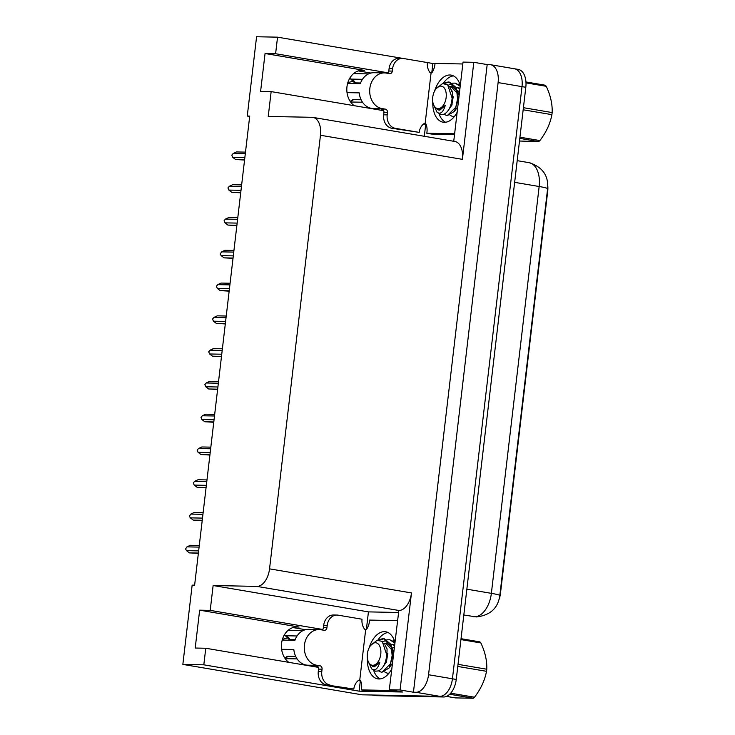 <?xml version="1.0" encoding="UTF-8"?>
<svg xmlns="http://www.w3.org/2000/svg" width="735" height="735" viewBox="0 0 735 735"><rect width="100%" height="100%" fill="white"/><g stroke="black" fill="none" stroke-linecap="round" stroke-linejoin="round"><path stroke-width="1.1" d="M445.548 122.258A23.887 13.974 99.6 0 1 439.098 113.907A23.887 13.974 -80.4 0 0 445.548 122.258M443.242 83.468A23.887 13.974 99.6 0 1 453.421 75.87A23.887 13.974 -80.4 0 0 443.242 83.468L448.157 81.98L449.838 82.201L456.343 87.75L458.309 99.087L454.506 111.334L447.312 115.615L446.531 115.487L447.303 115.551L455.773 107.282L457.556 98.959L456.711 90.58L449.085 82.072M380.16 678.919A23.887 13.974 99.6 0 1 373.711 670.559A23.887 13.974 -80.4 0 0 380.16 678.919M377.854 640.13A23.887 13.974 99.6 0 1 388.025 632.523A23.887 13.974 -80.4 0 0 377.854 640.13L382.76 638.632L384.442 638.853L390.946 644.402L392.922 655.739L389.109 667.986L381.924 672.277L381.143 672.139L381.915 672.213L390.386 663.935L392.159 655.611L391.314 647.232L383.688 638.724M288.763 662.336A19.11 15.444 -88.9 0 1 282.056 640.699A19.11 15.444 -88.9 0 1 297.234 626.872A19.11 15.444 -88.9 0 1 299.09 627.047L199.654 610.179L210.21 610.381L213.132 585.529L256.901 586.392A17.916 10.483 -80.4 0 0 269.543 568.844L320.469 135.258A17.916 10.483 -80.4 0 0 312.917 117.389A17.916 10.483 -80.4 0 0 312.007 117.306L268.238 116.442L271.151 91.599L383.716 110.691M513.526 68.677A17.916 10.483 99.6 0 1 514.436 68.759A17.916 10.483 99.6 0 1 521.997 86.638L452.429 678.791A17.916 10.483 99.6 0 1 439.787 696.339L362.033 694.814L182.85 664.403L203.815 664.817L359.121 691.166L360.334 680.876M424.306 136.287L425.721 124.224M431.757 72.857L432.86 63.513L435.001 63.559M366.37 629.509L368.437 611.887L398.388 612.476M256.901 586.392L398.839 610.473L389.311 689.752L402.679 692.021L359.121 691.166M320.469 135.258L462.407 159.348L473.809 62.31L463.041 62.098L453.743 141.285M462.407 159.348A17.916 10.483 -80.4 0 0 454.855 141.469L312.917 117.389M398.839 610.473A17.916 10.483 -80.4 0 0 411.471 592.934L400.079 689.963L413.447 692.232L487.186 64.579L489.648 64.625A17.916 10.483 99.6 0 1 490.557 64.708A17.916 10.483 99.6 0 1 498.109 82.586L428.551 674.739A17.916 10.483 99.6 0 1 415.909 692.287L413.447 692.232M389.311 689.752L400.079 689.963M388.043 72.811L275.607 53.728L277.545 37.163L256.579 36.75L247.263 116.038L249.689 116.442M277.545 37.163L402.927 58.432M419.216 132.383L395.338 128.331A11.944 9.647 -88.9 0 1 387.18 114.88L387.455 112.51L383.936 112.446L383.661 114.807A11.944 9.647 -88.9 0 0 391.829 128.267L419.216 132.383A11.944 9.647 -88.9 0 1 424.15 123.563L425.106 123.728L431.087 72.838L430.131 72.682A11.944 9.647 -88.9 0 1 427.421 62.567L432.86 63.513M473.809 62.31L487.186 64.579M358.276 70.9L370.918 73.05M292.888 627.561L305.53 629.702M247.263 116.038L249.725 116.084L194.619 585.17L192.157 585.124L182.85 664.403M213.132 585.529L368.437 611.887M203.815 664.817L205.763 648.252L318.329 667.352M322.656 629.463L210.21 610.381M354.151 105.675A19.11 15.444 91.1 0 1 347.453 84.047A19.11 15.444 91.1 0 1 362.631 70.22A19.11 15.444 91.1 0 1 364.477 70.395L265.05 53.517L260.603 91.388L271.151 91.599M265.05 53.517L275.607 53.728M199.654 610.179L195.207 648.04L205.763 648.252M547.786 185.872A16.124 9.436 99.6 0 1 547.704 191.265L500.471 593.375A16.124 9.436 99.6 0 1 499.083 599.319M317.235 666.011A19.11 15.444 -88.9 0 1 315.306 666.838M380.702 110.186A19.11 15.444 91.1 0 0 382.632 109.359M490.557 64.708L514.436 68.759A17.916 10.483 99.6 0 1 521.997 86.638L452.429 678.791A17.916 10.483 99.6 0 1 439.787 696.339L372.59 695.016A17.916 10.483 99.6 0 1 371.68 694.933M514.436 68.759L518.258 69.412A17.916 10.483 99.6 0 1 525.81 87.281L456.251 679.443A17.916 10.483 99.6 0 1 443.609 696.982L376.412 695.668A17.916 10.483 99.6 0 1 375.493 695.576L372.13 695.007M244.562 160.028L235.604 159.523L244.608 159.697M244.856 157.538L232.719 157.299L235.604 159.523M232.719 157.299L231.801 155.14L233.16 153.514L245.306 153.753M233.16 153.514L236.495 151.952L245.49 152.127M240.712 192.809L231.755 192.304L240.749 192.478M241.006 190.319L228.87 190.08L231.755 192.304M228.87 190.08L227.951 187.921L229.311 186.295L241.447 186.534M229.311 186.295L232.646 184.733L241.64 184.908M236.863 225.59L227.905 225.085L236.9 225.259M237.157 223.1L225.02 222.861L227.905 225.085M225.02 222.861L224.101 220.702L225.461 219.076L237.598 219.315M225.461 219.076L228.796 217.505L237.791 217.689M233.013 258.362L224.056 257.856L233.05 258.04M233.307 255.881L221.171 255.642L224.056 257.856M221.171 255.642L220.188 253.97L221.612 251.857L233.748 252.096M221.612 251.857L224.947 250.286L233.941 250.46M229.164 291.143L220.206 290.637L229.201 290.821M229.458 288.662L217.321 288.423L220.206 290.637M217.321 288.423L216.393 286.264L217.762 284.638L229.899 284.868M217.762 284.638L221.097 283.067L230.092 283.241M367.381 658.33A23.887 13.974 -80.4 0 0 377.707 678.864A23.887 13.974 -80.4 0 0 391.764 668.878M322.086 629.941A2.986 2.416 91.1 0 0 323.418 627.681L326.928 627.745A2.986 2.416 -88.9 0 1 324.484 630.327A2.986 2.416 -88.9 0 1 324.199 630.299L320.855 629.739A17.916 14.479 91.1 0 0 319.119 629.573A17.916 14.479 91.1 0 0 304.437 645.054A17.916 14.479 91.1 0 0 316.684 665.239L320.028 665.8A2.986 2.416 -88.9 0 1 322.068 669.172L318.549 669.098A2.986 2.416 91.1 0 0 316.509 665.735L320.028 665.8M314.029 665.313L307.864 665.193A17.916 14.479 -88.9 0 1 293.835 649.529L281.634 649.29M304.125 664.936L305.824 664.973M313.909 665.294A17.916 14.479 -88.9 0 1 312.816 665.157L316.509 665.735M303.142 630.547L288.193 630.253M282.212 640.084L294.91 640.341A17.916 14.479 -88.9 0 1 308.562 629.362L319.119 629.573M284.822 658.073L286.76 656.713A6.569 3.05 47 0 1 288.065 656.282L295.709 656.438M295.167 639.652L290.031 639.551A6.569 2.389 148.8 0 1 288.671 638.981L285.171 635.527A6.569 3.592 -62.4 0 0 286.117 635.757L297.059 635.977M297.105 658.891L285.217 658.652M284.399 634.829A6.569 3.592 -62.4 0 0 285.171 635.527M287.872 637.833L282.433 639.312M326.432 684.919L353.829 689.044L326.432 684.919A11.944 9.647 -88.9 0 1 318.273 671.468L318.549 669.098M323.418 627.681L323.694 625.31A11.944 9.647 -88.9 0 1 333.479 614.993L336.998 615.057A11.944 9.647 -88.9 0 1 338.155 615.167L362.033 619.219A11.944 9.647 -88.9 0 0 364.735 629.335L365.69 629.5L359.718 680.38L358.763 680.224A11.944 9.647 -88.9 0 0 353.829 689.044M329.951 684.992A11.944 9.647 -88.9 0 1 321.792 671.533L322.068 669.172M326.928 627.745L327.213 625.384A11.944 9.647 -88.9 0 1 336.998 615.057M394.897 642.197A23.887 13.974 -80.4 0 0 385.7 631.76A23.887 13.974 -80.4 0 0 369.181 647.737M359.718 680.38L360.416 680.399A11.944 6.992 99.6 0 1 361.418 689.908L366.195 690.716L395.044 691.277A11.944 6.992 -80.4 0 0 396.679 691.001M391.902 690.193A11.944 6.992 99.6 0 1 390.267 690.468L361.418 689.908M360.655 680.913L358.221 680.619M397.433 620.634L369.622 620.083A11.944 6.992 99.6 0 1 366.397 629.509L365.69 629.5M432.777 101.678A23.887 13.974 -80.4 0 0 443.104 122.212A23.887 13.974 -80.4 0 0 457.152 112.225M387.483 73.289A2.986 2.416 91.1 0 0 388.806 71.029L392.325 71.093A2.986 2.416 -88.9 0 1 389.881 73.675A2.986 2.416 -88.9 0 1 389.587 73.647L386.242 73.077A17.916 14.479 91.1 0 0 384.515 72.912A17.916 14.479 91.1 0 0 369.834 88.402A17.916 14.479 91.1 0 0 382.071 108.578L385.416 109.147A2.986 2.416 -88.9 0 1 387.455 112.51M379.416 108.661L373.251 108.541A17.916 14.479 -88.9 0 1 359.231 92.867L347.021 92.628M369.512 108.284L371.212 108.321M379.306 108.642A17.916 14.479 -88.9 0 1 378.203 108.504L385.416 109.147M368.538 73.895L353.581 73.601M347.609 83.432L360.306 83.68A17.916 14.479 -88.9 0 1 373.959 72.71L384.515 72.912M350.209 101.421L352.148 100.061A6.569 3.05 47 0 1 353.462 99.629L361.096 99.776M360.554 82.991L355.428 82.89A6.569 2.389 148.8 0 1 354.068 82.329L350.558 78.875A6.569 3.592 -62.4 0 0 351.505 79.104L362.447 79.316M362.502 102.229L350.613 102M349.796 78.167A6.569 3.592 -62.4 0 0 350.558 78.875M353.259 81.172L347.83 82.651M383.936 112.446A2.986 2.416 91.1 0 0 381.897 109.083M388.806 71.029L389.081 68.658A11.944 9.647 -88.9 0 1 398.866 58.341L402.385 58.405A11.944 9.647 -88.9 0 1 403.543 58.515L427.421 62.567M392.325 71.093L392.6 68.732A11.944 9.647 -88.9 0 1 402.385 58.405M460.285 85.545A23.887 13.974 -80.4 0 0 451.097 75.108A23.887 13.974 -80.4 0 0 434.569 91.085M425.106 123.728L425.813 123.737A11.944 6.992 99.6 0 1 426.815 133.246L431.592 134.064L454.533 134.514M426.043 124.261L423.617 123.967M462.82 63.973L435.01 63.431A11.944 6.992 99.6 0 1 431.794 72.857L431.087 72.838M454.616 133.798L426.815 133.246M461.038 638.687L479.918 641.894A32.248 18.862 99.6 0 1 480.874 642.96L460.937 639.579M458.024 664.348L486.763 669.217C487.121 660.894 485.155 652.138 480.874 642.96M486.763 669.217A32.248 18.862 99.6 0 1 486.653 670.265A32.248 18.862 99.6 0 1 486.515 671.312L457.776 666.443M384.065 638.798L378.819 640.102M394.805 642.978L389.752 639.753L387.023 639.827M386.61 639.928L382.852 641.921M394.879 642.326L389.761 639.753M394.41 640.69L393.087 640.865M369.604 664.348L371.616 668.85C374.997 671.275 377.744 669.043 379.857 662.143L372.921 666.581L369.292 663.889L368.014 660.986A11.374 6.652 99.6 0 1 367.362 653.884A11.374 6.652 99.6 0 1 370.651 645.44A11.374 6.652 99.6 0 1 378.038 643.805A11.374 6.652 99.6 0 1 380.767 654.15A11.374 6.652 99.6 0 1 375.043 664.688A11.374 6.652 99.6 0 1 368.014 660.986M375.521 671.193L378.663 670.88L375.521 671.193L371.616 668.85M378.626 670.899L381.143 672.139M384.699 671.937L387.207 673.168L389.017 673.131M370.651 645.44L377.11 640.258L382.237 641.407L386.729 654.784C385.958 662.915 383.266 668.28 378.663 670.88M446.503 696.394L455.388 697.901L473.294 698.25L449.682 694.244M450.693 693.188L474.498 697.221A32.248 18.862 99.6 0 1 473.294 698.25M474.498 697.221C480.8 689.017 484.806 680.38 486.515 671.312M387.841 653.387L386.316 662.336M394.502 645.55L391.727 644.255M392.104 651.669L391.636 649.676L385.654 643.226L383.973 643.198M394.346 646.855L392.591 648.389M394.576 644.917L393.243 644.512M386.518 647.36L386.068 647.875M389.219 667.83L392.426 663.264M393.703 652.386L392.086 647.379M390.735 645.505L387.17 643.483L384.331 643.722M382.917 666.976L386.638 661.546L387.088 648.904L384.91 644.742M372.921 666.581L374.427 666.792L379.857 662.143M525.957 81.953L545.306 85.232A32.248 18.862 99.6 0 1 546.261 86.307L526.003 82.871M523.412 107.687L552.15 112.565C552.509 104.241 550.543 95.486 546.261 86.307M552.15 112.565A32.248 18.862 99.6 0 1 552.04 113.613A32.248 18.862 99.6 0 1 551.912 114.66L523.173 109.781M449.462 82.145L444.206 83.45M460.193 86.326L455.149 83.101L452.42 83.174M452.007 83.275L448.249 85.269M460.275 85.673L455.149 83.101M459.807 84.038L458.475 84.203M435.001 107.696L437.003 112.189C440.384 114.623 443.131 112.391 445.254 105.491L438.317 109.928L434.688 107.236L433.402 104.324A11.374 6.652 99.6 0 1 432.75 97.231A11.374 6.652 99.6 0 1 436.039 88.788A11.374 6.652 99.6 0 1 443.435 87.153A11.374 6.652 99.6 0 1 446.154 97.489A11.374 6.652 99.6 0 1 440.44 108.036A11.374 6.652 99.6 0 1 433.402 104.324M440.908 114.531L444.05 114.228L440.908 114.531L437.003 112.189M436.039 88.788L442.507 83.606L447.633 84.745L452.126 98.122C451.345 106.253 448.662 111.619 444.05 114.228L446.531 115.487M450.086 115.276L452.604 116.516L454.414 116.479M519.498 141.028L538.691 141.598L519.81 138.391M519.948 137.188L539.885 140.569A32.248 18.862 99.6 0 1 538.691 141.598M539.885 140.569C546.188 132.364 550.193 123.728 551.912 114.66M453.229 96.735L451.703 105.675M459.899 88.889L457.115 87.594M457.501 95.008L457.032 93.023L451.051 86.565L449.361 86.546M459.742 90.203L457.978 91.737M459.972 88.255L458.631 87.851M451.915 90.708L451.455 91.223M454.607 111.178L457.813 106.612M459.09 95.725L457.482 90.727M456.132 88.852L452.567 86.822L449.719 87.07M448.313 110.314L452.025 104.884L452.484 92.252L450.307 88.09M438.317 109.928L439.824 110.14L445.254 105.491M225.314 323.924L216.356 323.418L225.351 323.593M225.608 321.434L213.462 321.204L216.356 323.418M213.462 321.204L212.544 319.045L213.913 317.41L226.049 317.649M213.913 317.41L217.248 315.848L226.242 316.022M221.465 356.705L212.507 356.199L221.501 356.374M221.75 354.215L209.613 353.976L212.507 356.199M209.613 353.976L208.694 351.817L210.063 350.191L222.2 350.43M210.063 350.191L213.389 348.629L222.393 348.803M217.615 389.486L208.648 388.98L217.652 389.155M217.9 386.996L205.763 386.757L208.648 388.98M205.763 386.757L204.845 384.598L206.213 382.972L218.35 383.211M206.213 382.972L209.539 381.401L218.543 381.584M213.756 422.267L204.799 421.761L213.802 421.936M214.05 419.777L201.914 419.538L204.799 421.761M201.914 419.538L200.995 417.379L202.355 415.753L214.501 415.992M202.355 415.753L205.69 414.182L214.684 414.356M209.907 455.038L200.949 454.533L209.953 454.717M210.201 452.558L198.064 452.319L200.949 454.533M198.064 452.319L197.145 450.16L198.505 448.534L210.651 448.763M198.505 448.534L201.84 446.963L210.835 447.137M206.057 487.82L197.099 487.314L206.094 487.489M206.351 485.33L194.215 485.1L197.099 487.314M194.215 485.1L193.296 482.941L194.656 481.306L206.792 481.544M194.656 481.306L197.991 479.744L206.985 479.918M202.208 520.601L193.25 520.095L202.244 520.27M202.502 518.111L190.365 517.872L193.25 520.095M190.365 517.872L189.382 516.2L190.806 514.087L202.943 514.325M190.806 514.087L194.141 512.525L203.136 512.699M198.358 553.382L189.4 552.876L198.395 553.051M198.652 550.892L186.515 550.653L189.4 552.876M186.515 550.653L185.532 548.981L186.956 546.868L199.093 547.106M186.956 546.868L190.291 545.296L199.286 545.48M385.168 72.949L387.86 73.004M319.771 629.601L322.463 629.656M299.09 627.047L295.387 626.973M415.909 692.287L443.609 696.982M428.551 674.739L456.251 679.443M498.109 82.586L525.81 87.281M269.543 568.844L411.471 592.934M364.477 70.395L360.775 70.321M473.303 616.628A23.887 13.974 -80.4 0 0 474.516 616.738A23.887 13.974 -80.4 0 0 491.366 593.347A20.902 1.479 6.7 0 1 499.818 595.543C498.018 608.176 490.263 615.305 476.537 616.931L463.822 615.02M466.854 589.185L491.366 593.347L539.159 186.506A23.887 13.974 -80.4 0 0 529.09 162.674C542.504 166.928 548.678 175.61 547.612 188.702A20.902 1.479 -173.3 0 0 539.159 186.506L514.647 182.344M376.412 695.668L372.59 695.016M316.684 665.239L313.165 665.166M284.932 658.238A11.944 9.647 91.1 0 0 288.065 656.282M290.031 639.551A11.944 9.647 91.1 0 0 286.117 635.757M288.993 630.272A18.724 15.123 91.1 0 0 288.533 629.978M318.273 671.468L321.792 671.533M327.213 625.384L323.694 625.31M390.267 690.468L395.044 691.277M382.071 108.578L378.562 108.514M350.319 101.577A11.944 9.647 91.1 0 0 353.462 99.629M355.428 82.89A11.944 9.647 91.1 0 0 351.505 79.104M354.389 73.619A18.724 15.123 91.1 0 0 353.921 73.325M383.661 114.807L387.18 114.88M392.6 68.732L389.081 68.658M391.829 128.267L395.338 128.331M547.612 188.702L499.818 595.543M529.09 162.674L517.192 160.662M290.196 630.299L289.213 629.463M355.593 73.638L354.61 72.802M387.207 673.168L387.979 673.306M385.654 643.226L387.17 643.483M452.595 116.516L453.366 116.644M451.051 86.565L452.567 86.822"/></g></svg>
